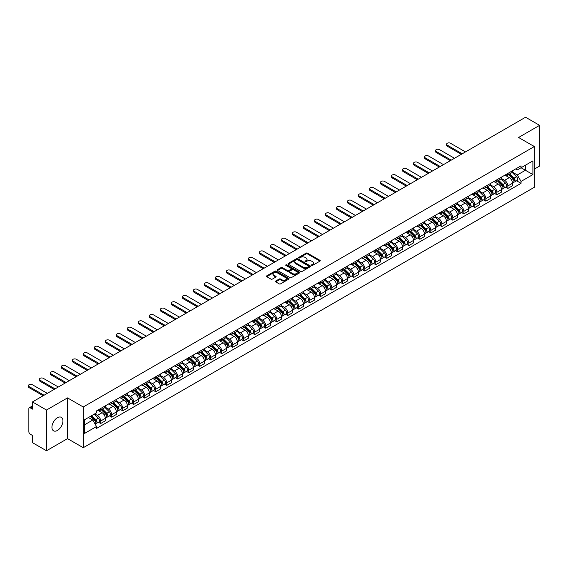 <?xml version="1.0" encoding="UTF-8"?>
<svg xmlns="http://www.w3.org/2000/svg" width="568" height="568" viewBox="0 0 568 568"><rect width="100%" height="100%" fill="white"/><g stroke="black" fill="none" stroke-linecap="round" stroke-linejoin="round"><path stroke-width="0.85" d="M311.619 265.377A0.689 0.398 0 0 0 312.592 265.377L319.947 261.131A0.98 0.568 0 0 0 320.231 260.733A0.98 0.568 0 0 0 319.947 260.329L307.487 253.136A0.98 0.568 0 0 0 306.102 253.136L298.74 257.382A0.689 0.398 0 0 0 299.712 257.943L300.664 257.396A3.131 1.81 0 0 1 305.094 257.396L306.131 257.993A3.131 1.81 0 0 1 307.054 259.271A3.131 1.81 0 0 1 306.131 260.549L305.179 261.102A0.689 0.398 0 0 0 306.152 261.663L307.103 261.11A3.131 1.81 0 0 1 311.534 261.11L312.57 261.713A3.131 1.81 0 0 1 313.493 262.991A3.131 1.81 0 0 1 312.57 264.269L311.619 264.816A0.689 0.398 0 0 0 311.619 265.377L311.619 264.816M57.432 430.438A7.782 4.494 120 0 0 62.515 423.579A7.782 4.494 120 0 0 61.323 417.345A7.782 4.494 120 0 0 57.432 417.728A7.782 4.494 120 0 0 52.348 424.587A7.782 4.494 120 0 0 53.541 430.821A7.782 4.494 120 0 0 57.432 430.438M533.387 146.026A7.782 4.494 120 0 0 532.557 145.28A7.782 4.494 120 0 0 531.492 144.939M275.7 281.039A0.98 0.568 0 0 0 275.416 281.437A0.98 0.568 0 0 0 275.7 281.842L279.2 283.858A0.98 0.568 0 0 0 280.585 283.858L288.75 279.144A0.98 0.568 0 0 0 289.041 278.739A0.98 0.568 0 0 0 288.75 278.341L276.289 271.142A0.98 0.568 0 0 0 274.905 271.142L266.733 275.863A0.98 0.568 0 0 0 266.449 276.261A0.98 0.568 0 0 0 266.733 276.659L270.957 279.101A0.98 0.568 0 0 0 272.342 279.101L275.842 277.085A0.98 0.568 0 0 0 276.126 276.68A0.98 0.568 0 0 0 275.842 276.282L273.748 275.075A2.62 1.512 0 0 1 272.981 274.003A2.62 1.512 0 0 1 274.592 272.604A2.62 1.512 0 0 1 277.447 272.931L285.654 277.674A2.62 1.512 0 0 1 286.421 278.739A2.62 1.512 0 0 1 284.802 280.138A2.62 1.512 0 0 1 281.948 279.811L280.585 279.023A0.98 0.568 0 0 0 279.2 279.023L275.7 281.039L275.7 281.842M83.248 406.979L67.521 397.898L46.498 410.032L32.461 401.931L525.563 117.235L539.6 125.343L518.577 137.477L534.31 146.565L83.248 406.979L83.248 447.705L534.31 187.291L534.31 146.565M300.735 271.426A0.98 0.568 0 0 0 302.119 271.426L310.291 266.704A0.98 0.568 0 0 0 310.575 266.307A0.98 0.568 0 0 0 310.291 265.909L297.824 258.71A0.98 0.568 0 0 0 296.439 258.71L288.267 263.431A0.98 0.568 0 0 0 287.983 263.829A0.98 0.568 0 0 0 288.267 264.226L300.735 271.426M286.151 265.526A0.689 0.398 0 0 1 286.847 265.625L299.506 272.931L291.349 277.638A0.98 0.568 0 0 1 289.964 277.638L277.503 270.446L280.997 268.444L280.997 267.627L277.503 269.644A0.98 0.568 0 0 0 277.212 270.048A0.98 0.568 0 0 0 277.503 270.446L277.503 269.644M280.997 268.444A0.98 0.568 0 0 1 282.381 268.444L282.381 267.627A0.98 0.568 0 0 0 280.997 267.627M282.381 267.627L287.436 270.546A0.98 0.568 0 0 0 288.821 270.546L291.143 269.204A0.98 0.568 0 0 0 291.427 268.806A0.98 0.568 0 0 0 291.143 268.408L285.881 265.37A0.689 0.398 0 0 1 286.847 264.809L299.521 272.122A0.98 0.568 0 0 1 299.805 272.526A0.98 0.568 0 0 1 299.521 272.924L299.521 272.122M46.498 410.032L46.498 450.765L32.461 442.657L32.461 435.45L30.274 434.186A1.995 1.15 -120 0 1 28.861 431.744L28.861 408.69A1.995 1.15 -120 0 1 29.273 407.774L32.461 405.935M534.31 169.129L539.6 166.069L539.6 125.343M46.498 450.765L67.521 438.624L83.248 447.705M32.461 401.931L32.461 409.137L30.274 407.874A1.995 1.15 -120 0 0 29.273 407.774M507.856 173.446A4.587 2.648 60 0 1 506.904 175.505L511.562 172.814A4.587 2.648 -120 0 0 512.514 170.755M501.246 178.387L504.611 180.326A4.587 2.648 60 0 1 507.856 185.949L512.514 183.258A4.587 2.648 -120 0 0 509.269 177.635L505.932 175.711M512.514 183.258L512.514 185.743L507.856 188.434L505.619 187.142M506.904 175.505A4.587 2.648 60 0 1 504.647 175.299M507.856 185.949L507.856 188.434M496.851 179.793A4.587 2.648 60 0 1 495.899 181.859L500.557 179.168A4.587 2.648 -120 0 0 501.508 177.109M494.614 193.496L496.851 194.781L501.508 192.098L501.508 189.613A4.587 2.648 -120 0 0 498.264 183.989L494.927 182.065M495.899 181.859A4.587 2.648 60 0 1 493.642 181.646M490.241 184.735L493.606 186.68A4.587 2.648 60 0 1 496.851 192.304L496.851 194.781M485.846 186.148A4.587 2.648 60 0 1 484.894 188.207L489.552 185.523A4.587 2.648 -120 0 0 490.503 183.464M483.616 199.851L485.846 201.136L490.503 198.452L490.503 195.967A4.587 2.648 -120 0 0 487.259 190.344L483.922 188.42M484.894 188.207A4.587 2.648 60 0 1 482.637 188.001M479.236 191.089L482.601 193.035A4.587 2.648 60 0 1 485.846 198.651L485.846 201.136M474.841 192.502A4.587 2.648 60 0 1 473.889 194.561L478.547 191.877A4.587 2.648 -120 0 0 479.498 189.819M472.611 206.205L474.841 207.49L479.498 204.807L479.498 202.322A4.587 2.648 -120 0 0 476.254 196.698L472.917 194.774M473.889 194.561A4.587 2.648 60 0 1 471.632 194.355M468.231 197.444L471.596 199.389A4.587 2.648 60 0 1 474.841 205.005L474.841 207.49M463.836 198.857A4.587 2.648 60 0 1 462.885 200.916L467.542 198.232A4.587 2.648 -120 0 0 468.493 196.166M461.606 212.56L463.836 213.845L468.493 211.161L468.493 208.676A4.587 2.648 -120 0 0 465.249 203.053L461.912 201.129M462.885 200.916A4.587 2.648 60 0 1 460.627 200.71M457.226 203.798L460.591 205.744A4.587 2.648 60 0 1 463.836 211.36L463.836 213.845M452.831 205.211A4.587 2.648 60 0 1 451.88 207.27L456.537 204.586A4.587 2.648 -120 0 0 457.488 202.52M450.601 218.907L452.831 220.199L457.488 217.508L457.488 215.024A4.587 2.648 -120 0 0 454.244 209.407L450.907 207.483M451.88 207.27A4.587 2.648 60 0 1 449.622 207.064M446.221 210.153L449.586 212.091A4.587 2.648 60 0 1 452.831 217.714L452.831 220.199M441.826 211.566A4.587 2.648 60 0 1 440.875 213.625L445.532 210.934A4.587 2.648 -120 0 0 446.483 208.875M439.596 225.262L441.826 226.554L446.483 223.863L446.483 221.378A4.587 2.648 -120 0 0 443.239 215.762L439.902 213.838M440.875 213.625A4.587 2.648 60 0 1 438.617 213.419M435.216 216.507L438.581 218.446A4.587 2.648 60 0 1 441.826 224.069L441.826 226.554M430.821 217.92A4.587 2.648 60 0 1 429.87 219.979L434.527 217.288A4.587 2.648 -120 0 0 435.478 215.229M428.591 231.616L430.821 232.908L435.478 230.218L435.478 227.732A4.587 2.648 -120 0 0 432.234 222.116L428.897 220.192M429.87 219.979A4.587 2.648 60 0 1 427.612 219.773M424.211 222.862L427.576 224.8A4.587 2.648 60 0 1 430.821 230.423L430.821 232.908M419.816 224.275A4.587 2.648 60 0 1 418.865 226.334L423.522 223.643A4.587 2.648 -120 0 0 424.474 221.584M417.586 237.971L419.816 239.263L424.474 236.572L424.474 234.087A4.587 2.648 -120 0 0 421.229 228.464L417.892 226.54M418.865 226.334A4.587 2.648 60 0 1 416.607 226.128M413.206 229.216L416.571 231.155A4.587 2.648 60 0 1 419.816 236.778L419.816 239.263M408.811 230.622A4.587 2.648 60 0 1 407.86 232.688L412.517 229.997A4.587 2.648 -120 0 0 413.469 227.938M406.581 244.325L408.811 245.61L413.469 242.926L413.469 240.441A4.587 2.648 -120 0 0 410.224 234.818L406.887 232.894M407.86 232.688A4.587 2.648 60 0 1 405.602 232.475M402.201 235.564L405.566 237.509A4.587 2.648 60 0 1 408.811 243.132L408.811 245.61M397.806 236.977A4.587 2.648 60 0 1 396.855 239.036L401.512 236.352A4.587 2.648 -120 0 0 402.464 234.293M395.576 250.68L397.806 251.965L402.464 249.281L402.464 246.796A4.587 2.648 -120 0 0 399.219 241.173L395.882 239.249M396.855 239.036A4.587 2.648 60 0 1 394.597 238.83M391.196 241.918L394.561 243.864A4.587 2.648 60 0 1 397.806 249.48L397.806 251.965M386.801 243.331A4.587 2.648 60 0 1 385.85 245.39L390.507 242.706A4.587 2.648 -120 0 0 391.459 240.647M384.571 257.034L386.801 258.319L391.459 255.636L391.459 253.15A4.587 2.648 -120 0 0 388.214 247.527L384.877 245.603M385.85 245.39A4.587 2.648 60 0 1 383.592 245.184M380.191 248.273L383.556 250.218A4.587 2.648 60 0 1 386.801 255.834L386.801 258.319M375.796 249.686A4.587 2.648 60 0 1 374.845 251.745L379.502 249.061A4.587 2.648 -120 0 0 380.454 246.995M373.566 263.389L375.796 264.674L380.454 261.99L380.454 259.505A4.587 2.648 -120 0 0 377.209 253.882L373.872 251.958M374.845 251.745A4.587 2.648 60 0 1 372.587 251.539M369.186 254.627L372.551 256.573A4.587 2.648 60 0 1 375.796 262.189L375.796 264.674M364.791 256.04A4.587 2.648 60 0 1 363.839 258.099L368.497 255.415A4.587 2.648 -120 0 0 369.449 253.349M362.561 269.736L364.791 271.028L369.449 268.337L369.449 265.852A4.587 2.648 -120 0 0 366.204 260.236L362.867 258.312M363.839 258.099A4.587 2.648 60 0 1 361.582 257.893M358.181 260.982L361.546 262.92A4.587 2.648 60 0 1 364.791 268.543L364.791 271.028M353.786 262.395A4.587 2.648 60 0 1 352.834 264.454L357.492 261.763A4.587 2.648 -120 0 0 358.443 259.704M351.556 276.091L353.786 277.383L358.443 274.692L358.443 272.207A4.587 2.648 -120 0 0 355.199 266.591L351.862 264.667M352.834 264.454A4.587 2.648 60 0 1 350.577 264.248M347.176 267.336L350.541 269.275A4.587 2.648 60 0 1 353.786 274.898L353.786 277.383M342.781 268.749A4.587 2.648 60 0 1 341.829 270.808L346.487 268.117A4.587 2.648 -120 0 0 347.438 266.058M340.551 282.445L342.781 283.737L347.438 281.046L347.438 278.561A4.587 2.648 -120 0 0 344.194 272.945L340.857 271.021M341.829 270.808A4.587 2.648 60 0 1 339.572 270.602M336.171 273.691L339.536 275.629A4.587 2.648 60 0 1 342.781 281.252L342.781 283.737M331.776 275.104A4.587 2.648 60 0 1 330.825 277.163L335.482 274.472A4.587 2.648 -120 0 0 336.433 272.413M329.546 288.8L331.776 290.092L336.433 287.401L336.433 284.916A4.587 2.648 -120 0 0 333.189 279.293L329.852 277.369M330.825 277.163A4.587 2.648 60 0 1 328.567 276.957M325.166 280.045L328.531 281.984A4.587 2.648 60 0 1 331.776 287.607L331.776 290.092M320.771 281.451A4.587 2.648 60 0 1 319.819 283.517L324.477 280.826A4.587 2.648 -120 0 0 325.428 278.767M318.541 295.154L320.771 296.439L325.428 293.755L325.428 291.27A4.587 2.648 -120 0 0 322.184 285.647L318.854 283.723M319.819 283.517A4.587 2.648 60 0 1 317.562 283.304M314.161 286.393L317.526 288.338A4.587 2.648 60 0 1 320.771 293.961L320.771 296.439M309.766 287.806A4.587 2.648 60 0 1 308.814 289.865L313.472 287.181A4.587 2.648 -120 0 0 314.423 285.122M307.536 301.509L309.766 302.794L314.423 300.11L314.423 297.625A4.587 2.648 -120 0 0 311.179 292.002L307.849 290.078M308.814 289.865A4.587 2.648 60 0 1 306.557 289.659M303.163 292.747L306.521 294.693A4.587 2.648 60 0 1 309.766 300.309L309.766 302.794M298.761 294.16A4.587 2.648 60 0 1 297.809 296.219L302.467 293.535A4.587 2.648 -120 0 0 303.418 291.476M296.531 307.863L298.761 309.148L303.418 306.464L303.418 303.979A4.587 2.648 -120 0 0 300.174 298.356L296.844 296.432M297.809 296.219A4.587 2.648 60 0 1 295.552 296.013M292.158 299.102L295.516 301.047A4.587 2.648 60 0 1 298.761 306.663L298.761 309.148M287.756 300.515A4.587 2.648 60 0 1 286.804 302.574L291.462 299.89A4.587 2.648 -120 0 0 292.413 297.824M285.526 314.218L287.756 315.503L292.413 312.819L292.413 310.334A4.587 2.648 -120 0 0 289.169 304.711L285.839 302.787M286.804 302.574A4.587 2.648 60 0 1 284.547 302.368M281.153 305.456L284.511 307.402A4.587 2.648 60 0 1 287.756 313.018L287.756 315.503M276.751 306.869A4.587 2.648 60 0 1 275.799 308.928L280.457 306.244A4.587 2.648 -120 0 0 281.409 304.178M274.521 320.565L276.751 321.857L281.409 319.166L281.409 316.681A4.587 2.648 -120 0 0 278.164 311.065L274.834 309.141M275.799 308.928A4.587 2.648 60 0 1 273.542 308.722M270.148 311.811L273.506 313.749A4.587 2.648 60 0 1 276.751 319.372L276.751 321.857M265.746 313.224A4.587 2.648 60 0 1 264.794 315.283L269.452 312.592A4.587 2.648 -120 0 0 270.404 310.533M263.516 326.919L265.746 328.212L270.404 325.521L270.404 323.036A4.587 2.648 -120 0 0 267.159 317.42L263.829 315.496M264.794 315.283A4.587 2.648 60 0 1 262.537 315.077M259.143 318.165L262.501 320.103A4.587 2.648 60 0 1 265.746 325.727L265.746 328.212M254.741 319.578A4.587 2.648 60 0 1 253.789 321.637L258.447 318.946A4.587 2.648 -120 0 0 259.399 316.887M252.511 333.274L254.741 334.566L259.399 331.875L259.399 329.39A4.587 2.648 -120 0 0 256.154 323.774L252.824 321.85M253.789 321.637A4.587 2.648 60 0 1 251.532 321.431M248.138 324.52L251.496 326.458A4.587 2.648 60 0 1 254.741 332.081L254.741 334.566M243.736 325.933A4.587 2.648 60 0 1 242.784 327.992L247.442 325.301A4.587 2.648 -120 0 0 248.394 323.242M241.506 339.628L243.736 340.921L248.394 338.23L248.394 335.745A4.587 2.648 -120 0 0 245.149 330.122L241.819 328.197M242.784 327.992A4.587 2.648 60 0 1 240.527 327.786M237.133 330.874L240.491 332.812A4.587 2.648 60 0 1 243.736 338.436L243.736 340.921M232.731 332.28A4.587 2.648 60 0 1 231.779 334.346L236.437 331.655A4.587 2.648 -120 0 0 237.388 329.596M230.501 345.983L232.731 347.268L237.388 344.584L237.388 342.099A4.587 2.648 -120 0 0 234.144 336.476L230.814 334.552M231.779 334.346A4.587 2.648 60 0 1 229.522 334.133M226.128 337.222L229.486 339.167A4.587 2.648 60 0 1 232.731 344.79L232.731 347.268M221.726 338.635A4.587 2.648 60 0 1 220.774 340.693L225.432 338.01A4.587 2.648 -120 0 0 226.383 335.951M219.496 352.337L221.726 353.623L226.383 350.939L226.383 348.454A4.587 2.648 -120 0 0 223.139 342.831L219.809 340.906M220.774 340.693A4.587 2.648 60 0 1 218.517 340.488M215.123 343.576L218.481 345.521A4.587 2.648 60 0 1 221.726 351.138L221.726 353.623M210.721 344.989A4.587 2.648 60 0 1 209.769 347.048L214.427 344.364A4.587 2.648 -120 0 0 215.379 342.305M208.491 358.692L210.721 359.977L215.379 357.293L215.379 354.808A4.587 2.648 -120 0 0 212.134 349.185L208.804 347.261M209.769 347.048A4.587 2.648 60 0 1 207.512 346.842M204.118 349.931L207.476 351.876A4.587 2.648 60 0 1 210.721 357.492L210.721 359.977M199.716 351.344A4.587 2.648 60 0 1 198.764 353.402L203.422 350.719A4.587 2.648 -120 0 0 204.374 348.653M197.486 365.046L199.716 366.332L204.374 363.648L204.374 361.163A4.587 2.648 -120 0 0 201.129 355.54L197.799 353.615M198.764 353.402A4.587 2.648 60 0 1 196.507 353.197M193.113 356.285L196.471 358.231A4.587 2.648 60 0 1 199.716 363.847L199.716 366.332M188.711 357.698A4.587 2.648 60 0 1 187.759 359.757L192.417 357.073A4.587 2.648 -120 0 0 193.369 355.007M186.481 371.394L188.711 372.686L193.369 369.995L193.369 367.51A4.587 2.648 -120 0 0 190.124 361.894L186.794 359.97M187.759 359.757A4.587 2.648 60 0 1 185.502 359.551M182.108 362.64L185.466 364.578A4.587 2.648 60 0 1 188.711 370.201L188.711 372.686M177.706 364.053A4.587 2.648 60 0 1 176.762 366.111L181.412 363.421A4.587 2.648 -120 0 0 182.364 361.362M175.476 377.748L177.706 379.041L182.364 376.35L182.364 373.865A4.587 2.648 -120 0 0 179.119 368.249L175.789 366.325M176.762 366.111A4.587 2.648 60 0 1 174.497 365.906M171.103 368.994L174.461 370.932A4.587 2.648 60 0 1 177.706 376.556L177.706 379.041M166.701 370.407A4.587 2.648 60 0 1 165.757 372.466L170.407 369.775A4.587 2.648 -120 0 0 171.358 367.716M164.471 384.103L166.701 385.395L171.358 382.704L171.358 380.219A4.587 2.648 -120 0 0 168.114 374.603L164.784 372.679M165.757 372.466A4.587 2.648 60 0 1 163.492 372.26M160.098 375.349L163.456 377.287A4.587 2.648 60 0 1 166.701 382.91L166.701 385.395M155.696 376.761A4.587 2.648 60 0 1 154.752 378.82L159.402 376.13A4.587 2.648 -120 0 0 160.353 374.071M153.466 390.457L155.696 391.75L160.353 389.059L160.353 386.574A4.587 2.648 -120 0 0 157.109 380.95L153.779 379.026M154.752 378.82A4.587 2.648 60 0 1 152.487 378.615M149.093 381.703L152.451 383.641A4.587 2.648 60 0 1 155.696 389.265L155.696 391.75M144.691 383.109A4.587 2.648 60 0 1 143.747 385.175L148.397 382.484A4.587 2.648 -120 0 0 149.349 380.425M142.462 396.812L144.691 398.097L149.349 395.413L149.349 392.928A4.587 2.648 -120 0 0 146.104 387.305L142.774 385.381M143.747 385.175A4.587 2.648 60 0 1 141.482 384.962M138.088 388.05L141.446 389.996A4.587 2.648 60 0 1 144.691 395.619L144.691 398.097M133.686 389.463A4.587 2.648 60 0 1 132.742 391.522L137.392 388.839A4.587 2.648 -120 0 0 138.343 386.78M131.457 403.166L133.686 404.451L138.343 401.768L138.343 399.283A4.587 2.648 -120 0 0 135.099 393.66L131.769 391.735M132.742 391.522A4.587 2.648 60 0 1 130.477 391.316M127.083 394.405L130.441 396.35A4.587 2.648 60 0 1 133.686 401.966L133.686 404.451M122.681 395.818A4.587 2.648 60 0 1 121.737 397.877L126.387 395.193A4.587 2.648 -120 0 0 127.338 393.134M120.451 409.521L122.681 410.806L127.338 408.122L127.338 405.637A4.587 2.648 -120 0 0 124.094 400.014L120.764 398.09M121.737 397.877A4.587 2.648 60 0 1 119.472 397.671M116.078 400.76L119.436 402.705A4.587 2.648 60 0 1 122.681 408.321L122.681 410.806M111.676 402.172A4.587 2.648 60 0 1 110.732 404.231L115.382 401.548A4.587 2.648 -120 0 0 116.333 399.481M109.447 415.875L111.676 417.16L116.333 414.477L116.333 411.992A4.587 2.648 -120 0 0 113.089 406.368L109.759 404.444M110.732 404.231A4.587 2.648 60 0 1 108.467 404.025M105.073 407.114L108.431 409.059A4.587 2.648 60 0 1 111.676 414.675L111.676 417.16M100.671 408.527A4.587 2.648 60 0 1 99.727 410.586L104.377 407.902A4.587 2.648 -120 0 0 105.328 405.836M98.442 422.223L100.671 423.515L105.328 420.824L105.328 418.339A4.587 2.648 -120 0 0 102.084 412.723L98.754 410.799M99.727 410.586A4.587 2.648 60 0 1 97.462 410.38M94.749 413.859L97.426 415.407A4.587 2.648 60 0 1 100.671 421.03L100.671 423.515M515.652 168.944L517.306 169.903L532.898 160.9L525.421 165.217L525.421 170.265L517.306 174.951L512.251 172.033M84.66 424.736L92.776 420.05L96.51 426.525L84.66 433.37L84.66 419.688L96.51 412.844L96.51 410.927L521.048 165.828L521.048 167.737L532.898 174.582L521.048 181.426L517.306 174.951M532.898 160.9L532.898 174.582M96.51 426.525L96.51 428.442L521.048 183.343L521.048 181.426M67.521 397.898L67.521 438.624M92.776 420.05L88.402 417.53M516.624 180.787L521.048 183.343M311.896 265.476L312.57 265.086A3.131 1.81 0 0 0 313.493 263.808L313.493 262.991M307.054 259.271L307.054 260.087A3.131 1.81 0 0 1 306.131 261.365L305.456 261.756M319.933 261.138L307.487 253.953A0.98 0.568 0 0 0 306.102 253.953L299.016 258.042M310.277 266.719L297.824 259.526A0.98 0.568 0 0 0 296.439 259.526L288.281 264.234M308.559 266.591A0.689 0.398 0 0 0 308.559 266.03L297.618 259.711A0.689 0.398 0 0 0 296.645 259.711L295.644 260.293A3.131 1.81 0 0 0 294.728 261.571A3.131 1.81 0 0 0 295.644 262.849L303.12 267.166A3.131 1.81 0 0 0 307.551 267.166L308.559 266.591L308.559 267.4A0.689 0.398 0 0 0 308.758 267.123L308.758 266.307M294.728 261.571L294.728 262.388A3.131 1.81 0 0 0 295.644 263.666L295.644 262.849M308.559 267.4L307.551 267.982A3.131 1.81 0 0 1 303.12 267.982L295.644 263.666M282.381 268.444L287.436 271.362A0.98 0.568 0 0 0 288.821 271.362L291.143 270.02A0.98 0.568 0 0 0 291.427 269.623L291.427 268.806M292.683 273.577A2.62 1.512 0 0 0 295.537 273.904A2.62 1.512 0 0 0 297.156 272.505A2.62 1.512 0 0 0 296.389 271.433L293.5 269.764A0.98 0.568 0 0 0 292.108 269.764L289.794 271.106A0.98 0.568 0 0 0 289.502 271.504A0.98 0.568 0 0 0 289.794 271.902L292.683 273.577L292.683 274.387A2.62 1.512 0 0 0 295.537 274.713A2.62 1.512 0 0 0 297.156 273.322L297.156 272.505M289.502 271.504L289.502 272.32A0.98 0.568 0 0 0 289.794 272.718L289.794 271.902M292.683 274.387L289.794 272.718M286.421 278.739L286.421 279.555A2.62 1.512 0 0 1 284.802 280.954A2.62 1.512 0 0 1 281.948 280.627L280.585 279.832A0.98 0.568 0 0 0 279.2 279.832L275.714 281.849M272.981 274.003L272.981 274.82A2.62 1.512 0 0 0 273.748 275.885L273.748 275.075M275.842 276.282L275.842 277.085L273.748 275.885M288.75 278.341L288.75 279.144L276.289 271.958A0.98 0.568 0 0 0 274.905 271.958L266.747 276.673M508.445 174.61L512.783 178.892A2.492 1.441 60 0 1 513.444 182.626L512.514 183.166M509.311 175.462L511.15 176.527M465.49 151.919L450.502 143.264A2.293 1.328 -0 0 0 448.003 142.98A2.293 1.328 -0 0 0 446.583 144.201A2.293 1.328 -0 0 0 447.257 145.138L462.245 153.793M508.928 174.333L513.678 179.019A1.2 0.689 60 0 1 513.99 180.816A1.2 0.689 60 0 1 513.884 180.858M509.645 173.922L513.983 178.196A2.492 1.441 60 0 1 514.636 181.938A2.492 1.441 60 0 1 513.884 182.016M512.073 172.338L516.525 176.733A2.492 1.441 60 0 1 517.178 180.468L514.636 181.938M461.33 154.319L447.257 146.196A2.293 1.328 180 0 1 446.583 145.259L446.583 144.201M497.44 180.965L501.778 185.246A2.492 1.441 60 0 1 502.439 188.981L501.508 189.52M498.306 181.817L500.145 182.882M454.485 158.273L439.497 149.618A2.293 1.328 -0 0 0 436.998 149.327A2.293 1.328 -0 0 0 435.578 150.555A2.293 1.328 -0 0 0 436.252 151.493L451.24 160.148M497.923 180.688L502.673 185.374A1.2 0.689 60 0 1 502.985 187.17A1.2 0.689 60 0 1 502.879 187.213M498.64 180.276L502.978 184.55A2.492 1.441 60 0 1 503.638 188.292A2.492 1.441 60 0 1 502.879 188.37M501.068 178.693L505.52 183.088A2.492 1.441 60 0 1 506.173 186.822L503.638 188.292M450.325 160.673L436.252 152.551A2.293 1.328 180 0 1 435.578 151.613L435.578 150.555M486.435 187.319L490.773 191.594A2.492 1.441 60 0 1 491.434 195.335L490.503 195.875M487.301 188.171L489.14 189.236M443.48 164.628L428.492 155.973A2.293 1.328 -0 0 0 425.993 155.682A2.293 1.328 -0 0 0 424.573 156.91A2.293 1.328 -0 0 0 425.247 157.847L440.235 166.502M486.918 187.042L491.668 191.728A1.2 0.689 60 0 1 491.98 193.518A1.2 0.689 60 0 1 491.874 193.567M487.635 186.631L491.973 190.905A2.492 1.441 60 0 1 492.633 194.646A2.492 1.441 60 0 1 491.874 194.725M490.063 185.047L494.515 189.435A2.492 1.441 60 0 1 495.168 193.177L492.633 194.646M439.32 167.028L425.247 158.905A2.293 1.328 180 0 1 424.573 157.968L424.573 156.91M475.43 193.674L479.768 197.948A2.492 1.441 60 0 1 480.429 201.69L479.498 202.229M476.296 194.526L478.135 195.591M432.475 170.982L417.487 162.327A2.293 1.328 -0 0 0 414.988 162.036A2.293 1.328 -0 0 0 413.568 163.264A2.293 1.328 -0 0 0 414.242 164.195L429.23 172.849M475.913 193.397L480.663 198.076A1.2 0.689 60 0 1 480.975 199.872A1.2 0.689 60 0 1 480.869 199.915M476.63 192.978L480.968 197.259A2.492 1.441 60 0 1 481.628 200.994A2.492 1.441 60 0 1 480.869 201.079M479.058 191.402L483.51 195.79A2.492 1.441 60 0 1 484.163 199.531L481.628 200.994M428.315 173.382L414.242 165.26A2.293 1.328 180 0 1 413.568 164.322L413.568 163.264M464.425 200.028L468.763 204.302A2.492 1.441 60 0 1 469.424 208.044L468.493 208.584M465.291 200.88L467.13 201.938M421.47 177.33L406.482 168.675A2.293 1.328 -0 0 0 403.983 168.391A2.293 1.328 -0 0 0 402.563 169.612A2.293 1.328 -0 0 0 403.237 170.549L418.225 179.204M464.908 199.751L469.658 204.43A1.2 0.689 60 0 1 469.97 206.227A1.2 0.689 60 0 1 469.864 206.269M465.625 199.332L469.963 203.614A2.492 1.441 60 0 1 470.623 207.348A2.492 1.441 60 0 1 469.864 207.434M468.053 197.756L472.505 202.144A2.492 1.441 60 0 1 473.158 205.886L470.623 207.348M417.31 179.737L403.237 171.607A2.293 1.328 180 0 1 402.563 170.677L402.563 169.612M453.42 206.383L457.758 210.657A2.492 1.441 60 0 1 458.419 214.399L457.488 214.931M454.286 207.235L456.125 208.293M410.465 183.684L395.477 175.029A2.293 1.328 -0 0 0 392.978 174.745A2.293 1.328 -0 0 0 391.558 175.966A2.293 1.328 -0 0 0 392.232 176.904L407.22 185.559M453.903 206.106L458.653 210.785A1.2 0.689 60 0 1 458.965 212.581A1.2 0.689 60 0 1 458.859 212.624M454.62 205.687L458.958 209.968A2.492 1.441 60 0 1 459.618 213.703A2.492 1.441 60 0 1 458.859 213.788M457.048 204.111L461.5 208.499A2.492 1.441 60 0 1 462.153 212.24L459.618 213.703M406.305 186.091L392.232 177.962A2.293 1.328 180 0 1 391.558 177.024L391.558 175.966M442.415 212.737L446.753 217.011A2.492 1.441 60 0 1 447.414 220.753L446.483 221.286M443.281 213.589L445.12 214.647M399.46 190.039L384.472 181.384A2.293 1.328 -0 0 0 381.973 181.1A2.293 1.328 -0 0 0 380.553 182.321A2.293 1.328 -0 0 0 381.227 183.258L396.215 191.913M442.898 212.453L447.648 217.139A1.2 0.689 60 0 1 447.96 218.936A1.2 0.689 60 0 1 447.854 218.978M443.615 212.041L447.953 216.316A2.492 1.441 60 0 1 448.613 220.057A2.492 1.441 60 0 1 447.854 220.136M446.043 210.465L450.495 214.853A2.492 1.441 60 0 1 451.148 218.595L448.613 220.057M395.3 192.446L381.227 184.316A2.293 1.328 180 0 1 380.553 183.379L380.553 182.321M431.41 219.085L435.748 223.366A2.492 1.441 60 0 1 436.409 227.101L435.478 227.64M432.276 219.944L434.115 221.002M388.462 196.393L373.467 187.738A2.293 1.328 -0 0 0 370.968 187.454A2.293 1.328 -0 0 0 369.555 188.675A2.293 1.328 -0 0 0 370.222 189.613L385.21 198.267M431.893 218.808L436.643 223.494A1.2 0.689 60 0 1 436.955 225.29A1.2 0.689 60 0 1 436.849 225.333M432.61 218.396L436.948 222.67A2.492 1.441 60 0 1 437.608 226.412A2.492 1.441 60 0 1 436.856 226.49M435.038 216.82L439.49 221.208A2.492 1.441 60 0 1 440.143 224.942L437.608 226.412M384.295 198.793L370.222 190.671A2.293 1.328 180 0 1 369.555 189.733L369.555 188.675M420.405 225.439L424.743 229.72A2.492 1.441 60 0 1 425.404 233.455L424.474 233.995M421.271 226.291L423.11 227.356M377.457 202.748L362.462 194.093A2.293 1.328 -0 0 0 359.963 193.809A2.293 1.328 -0 0 0 358.55 195.03A2.293 1.328 -0 0 0 359.217 195.967L374.205 204.622M420.888 225.162L425.638 229.848A1.2 0.689 60 0 1 425.95 231.645A1.2 0.689 60 0 1 425.844 231.687M421.605 224.75L425.943 229.025A2.492 1.441 60 0 1 426.603 232.766A2.492 1.441 60 0 1 425.851 232.844M424.033 223.167L428.485 227.562A2.492 1.441 60 0 1 429.138 231.297L426.603 232.766M373.29 205.147L359.217 197.025A2.293 1.328 180 0 1 358.55 196.088L358.55 195.03M409.4 231.794L413.738 236.075A2.492 1.441 60 0 1 414.399 239.81L413.469 240.349M410.266 232.646L412.105 233.711M366.452 209.102L351.457 200.447A2.293 1.328 -0 0 0 348.958 200.156A2.293 1.328 -0 0 0 347.545 201.384A2.293 1.328 -0 0 0 348.212 202.322L363.2 210.976M409.883 231.517L414.633 236.203A1.2 0.689 60 0 1 414.945 237.999A1.2 0.689 60 0 1 414.839 238.042M410.6 231.105L414.938 235.379A2.492 1.441 60 0 1 415.599 239.121A2.492 1.441 60 0 1 414.846 239.199M413.028 229.522L417.48 233.917A2.492 1.441 60 0 1 418.133 237.651L415.599 239.121M362.285 211.502L348.212 203.379A2.293 1.328 180 0 1 347.545 202.442L347.545 201.384M398.395 238.148L402.733 242.422A2.492 1.441 60 0 1 403.394 246.164L402.464 246.704M399.261 239L401.1 240.065M355.447 215.457L340.452 206.802A2.293 1.328 -0 0 0 337.953 206.511A2.293 1.328 -0 0 0 336.54 207.739A2.293 1.328 -0 0 0 337.207 208.676L352.203 217.331M398.878 237.871L403.628 242.557A1.2 0.689 60 0 1 403.94 244.346A1.2 0.689 60 0 1 403.834 244.396M399.595 237.459L403.933 241.734A2.492 1.441 60 0 1 404.594 245.475A2.492 1.441 60 0 1 403.841 245.554M402.023 235.876L406.475 240.264A2.492 1.441 60 0 1 407.128 244.006L404.594 245.475M351.28 217.856L337.207 209.734A2.293 1.328 180 0 1 336.54 208.797L336.54 207.739M387.39 244.503L391.728 248.777A2.492 1.441 60 0 1 392.389 252.519L391.459 253.058M388.256 245.355L390.095 246.42M344.442 221.811L329.447 213.156A2.293 1.328 -0 0 0 326.948 212.865A2.293 1.328 -0 0 0 325.535 214.093A2.293 1.328 -0 0 0 326.202 215.024L341.198 223.678M387.873 244.226L392.623 248.905A1.2 0.689 60 0 1 392.935 250.701A1.2 0.689 60 0 1 392.829 250.744M388.59 243.807L392.928 248.088A2.492 1.441 60 0 1 393.589 251.823A2.492 1.441 60 0 1 392.836 251.908M391.018 242.231L395.47 246.619A2.492 1.441 60 0 1 396.123 250.36L393.589 251.823M340.275 224.211L326.202 216.089A2.293 1.328 180 0 1 325.535 215.151L325.535 214.093M376.392 250.857L380.723 255.131A2.492 1.441 60 0 1 381.384 258.873L380.454 259.413M377.251 251.709L379.09 252.767M333.437 228.159L318.442 219.504A2.293 1.328 -0 0 0 315.943 219.22A2.293 1.328 -0 0 0 314.53 220.441A2.293 1.328 -0 0 0 315.197 221.378L330.193 230.033M376.868 250.58L381.618 255.259A1.2 0.689 60 0 1 381.93 257.055A1.2 0.689 60 0 1 381.824 257.098M377.585 250.161L381.923 254.443A2.492 1.441 60 0 1 382.584 258.177A2.492 1.441 60 0 1 381.831 258.262M380.013 248.585L384.465 252.973A2.492 1.441 60 0 1 385.118 256.715L382.584 258.177M329.27 230.565L315.197 222.436A2.293 1.328 180 0 1 314.53 221.506L314.53 220.441M365.387 257.212L369.718 261.486A2.492 1.441 60 0 1 370.379 265.228L369.449 265.76M366.246 258.064L368.085 259.122M322.432 234.513L307.437 225.858A2.293 1.328 -0 0 0 304.938 225.574A2.293 1.328 -0 0 0 303.525 226.795A2.293 1.328 -0 0 0 304.192 227.732L319.188 236.387M365.863 256.935L370.613 261.614A1.2 0.689 60 0 1 370.925 263.41A1.2 0.689 60 0 1 370.819 263.453M366.58 256.516L370.918 260.797A2.492 1.441 60 0 1 371.579 264.532A2.492 1.441 60 0 1 370.826 264.617M369.008 254.94L373.46 259.327A2.492 1.441 60 0 1 374.113 263.069L371.579 264.532M318.265 236.92L304.192 228.79A2.293 1.328 180 0 1 303.525 227.853L303.525 226.795M354.382 263.566L358.713 267.84A2.492 1.441 60 0 1 359.374 271.582L358.443 272.115M355.241 264.418L357.08 265.476M311.427 240.867L296.432 232.213A2.293 1.328 -0 0 0 293.933 231.929A2.293 1.328 -0 0 0 292.52 233.15A2.293 1.328 -0 0 0 293.187 234.087L308.183 242.742M354.858 263.282L359.608 267.968A1.2 0.689 60 0 1 359.92 269.764A1.2 0.689 60 0 1 359.814 269.807M355.575 262.87L359.913 267.145A2.492 1.441 60 0 1 360.574 270.886A2.492 1.441 60 0 1 359.821 270.964M358.003 261.294L362.455 265.682A2.492 1.441 60 0 1 363.108 269.424L360.574 270.886M307.26 243.274L293.187 235.145A2.293 1.328 180 0 1 292.52 234.208L292.52 233.15M343.377 269.914L347.708 274.195A2.492 1.441 60 0 1 348.369 277.929L347.438 278.469M344.236 270.773L346.075 271.831M300.422 247.222L285.427 238.567A2.293 1.328 -0 0 0 282.928 238.283A2.293 1.328 -0 0 0 281.515 239.504A2.293 1.328 -0 0 0 282.182 240.441L297.178 249.096M343.853 269.637L348.603 274.323A1.2 0.689 60 0 1 348.915 276.119A1.2 0.689 60 0 1 348.809 276.162M344.57 269.225L348.908 273.499A2.492 1.441 60 0 1 349.568 277.241A2.492 1.441 60 0 1 348.816 277.319M346.998 267.649L351.45 272.036A2.492 1.441 60 0 1 352.103 275.771L349.568 277.241M296.255 249.622L282.182 241.499A2.293 1.328 180 0 1 281.515 240.562L281.515 239.504M332.372 276.268L336.703 280.549A2.492 1.441 60 0 1 337.364 284.284L336.433 284.824M333.231 277.12L335.07 278.185M289.417 253.576L274.422 244.922A2.293 1.328 -0 0 0 271.923 244.638A2.293 1.328 -0 0 0 270.51 245.859A2.293 1.328 -0 0 0 271.177 246.796L286.173 255.451M332.848 275.991L337.598 280.677A1.2 0.689 60 0 1 337.91 282.474A1.2 0.689 60 0 1 337.804 282.516M333.565 275.579L337.903 279.854A2.492 1.441 60 0 1 338.563 283.595A2.492 1.441 60 0 1 337.811 283.673M335.993 273.996L340.445 278.391A2.492 1.441 60 0 1 341.098 282.126L338.563 283.595M285.25 255.976L271.177 247.854A2.293 1.328 180 0 1 270.51 246.917L270.51 245.859M321.367 282.623L325.698 286.904A2.492 1.441 60 0 1 326.359 290.639L325.428 291.178M322.226 283.475L324.065 284.54M278.412 259.931L263.417 251.276A2.293 1.328 -0 0 0 260.918 250.985A2.293 1.328 -0 0 0 259.505 252.213A2.293 1.328 -0 0 0 260.172 253.15L275.168 261.805M321.843 282.346L326.593 287.032A1.2 0.689 60 0 1 326.905 288.828A1.2 0.689 60 0 1 326.799 288.871M322.56 281.934L326.898 286.208A2.492 1.441 60 0 1 327.558 289.95A2.492 1.441 60 0 1 326.806 290.028M324.988 280.351L329.44 284.745A2.492 1.441 60 0 1 330.093 288.48L327.558 289.95M274.245 262.331L260.172 254.208A2.293 1.328 180 0 1 259.505 253.271L259.505 252.213M310.362 288.977L314.693 293.251A2.492 1.441 60 0 1 315.354 296.993L314.423 297.533M311.221 289.829L313.06 290.894M267.407 266.286L252.412 257.631A2.293 1.328 -0 0 0 249.913 257.339A2.293 1.328 -0 0 0 248.5 258.568A2.293 1.328 -0 0 0 249.167 259.505L264.163 268.16M310.838 288.7L315.588 293.386A1.2 0.689 60 0 1 315.9 295.175A1.2 0.689 60 0 1 315.794 295.225M311.562 288.288L315.893 292.563A2.492 1.441 60 0 1 316.553 296.304A2.492 1.441 60 0 1 315.801 296.382M313.983 286.705L318.435 291.093A2.492 1.441 60 0 1 319.088 294.835L316.553 296.304M263.24 268.685L249.167 260.563A2.293 1.328 180 0 1 248.5 259.626L248.5 258.568M299.357 295.332L303.688 299.606A2.492 1.441 60 0 1 304.349 303.347L303.418 303.887M300.216 296.184L302.055 297.249M256.402 272.64L241.407 263.985A2.293 1.328 -0 0 0 238.908 263.694A2.293 1.328 -0 0 0 237.495 264.922A2.293 1.328 -0 0 0 238.162 265.852L253.158 274.507M299.833 295.055L304.583 299.734A1.2 0.689 60 0 1 304.895 301.53A1.2 0.689 60 0 1 304.789 301.572M300.557 294.636L304.888 298.917A2.492 1.441 60 0 1 305.548 302.652A2.492 1.441 60 0 1 304.796 302.737M302.978 293.06L307.43 297.447A2.492 1.441 60 0 1 308.083 301.189L305.548 302.652M252.235 275.04L238.162 266.917A2.293 1.328 180 0 1 237.495 265.98L237.495 264.922M288.352 301.686L292.683 305.96A2.492 1.441 60 0 1 293.344 309.702L292.413 310.242M289.211 302.538L291.05 303.596M245.397 278.987L230.402 270.332A2.293 1.328 -0 0 0 227.903 270.048A2.293 1.328 -0 0 0 226.49 271.27A2.293 1.328 -0 0 0 227.157 272.207L242.153 280.862M288.828 301.409L293.578 306.088A1.2 0.689 60 0 1 293.89 307.884A1.2 0.689 60 0 1 293.784 307.927M289.552 300.99L293.883 305.272A2.492 1.441 60 0 1 294.543 309.006A2.492 1.441 60 0 1 293.791 309.091M291.973 299.414L296.425 303.802A2.492 1.441 60 0 1 297.085 307.544L294.543 309.006M241.237 281.394L227.157 273.265A2.293 1.328 180 0 1 226.49 272.335L226.49 271.27M277.347 308.041L281.678 312.315A2.492 1.441 60 0 1 282.339 316.056L281.409 316.589M278.206 308.893L280.045 309.95M234.392 285.342L219.397 276.687A2.293 1.328 -0 0 0 216.898 276.403A2.293 1.328 -0 0 0 215.485 277.624A2.293 1.328 -0 0 0 216.152 278.561L231.148 287.216M277.823 307.764L282.573 312.443A1.2 0.689 60 0 1 282.885 314.239A1.2 0.689 60 0 1 282.779 314.281M278.547 307.345L282.878 311.626A2.492 1.441 60 0 1 283.538 315.361A2.492 1.441 60 0 1 282.786 315.446M280.968 305.769L285.42 310.156A2.492 1.441 60 0 1 286.08 313.898L283.538 315.361M230.232 287.749L216.152 279.619A2.293 1.328 180 0 1 215.485 278.682L215.485 277.624M266.342 314.395L270.673 318.669A2.492 1.441 60 0 1 271.334 322.411L270.404 322.943M267.201 315.247L269.04 316.305M223.387 291.696L208.392 283.041A2.293 1.328 -0 0 0 205.893 282.757A2.293 1.328 -0 0 0 204.48 283.979A2.293 1.328 -0 0 0 205.147 284.916L220.143 293.571M266.818 314.111L271.568 318.797A1.2 0.689 60 0 1 271.887 320.593A1.2 0.689 60 0 1 271.774 320.636M267.542 313.699L271.873 317.974A2.492 1.441 60 0 1 272.534 321.715A2.492 1.441 60 0 1 271.781 321.793M269.963 312.123L274.415 316.511A2.492 1.441 60 0 1 275.075 320.253L272.534 321.715M219.227 294.103L205.147 285.974A2.293 1.328 180 0 1 204.48 285.037L204.48 283.979M255.337 320.743L259.668 325.024A2.492 1.441 60 0 1 260.329 328.758L259.399 329.298M256.196 321.602L258.035 322.659M212.382 298.051L197.387 289.396A2.293 1.328 -0 0 0 194.888 289.112A2.293 1.328 -0 0 0 193.475 290.333A2.293 1.328 -0 0 0 194.142 291.27L209.138 299.925M255.813 320.466L260.563 325.152A1.2 0.689 60 0 1 260.882 326.948A1.2 0.689 60 0 1 260.769 326.99M256.537 320.054L260.868 324.328A2.492 1.441 60 0 1 261.529 328.07A2.492 1.441 60 0 1 260.776 328.148M258.958 318.478L263.41 322.865A2.492 1.441 60 0 1 264.07 326.6L261.529 328.07M208.222 300.451L194.142 292.328A2.293 1.328 180 0 1 193.475 291.391L193.475 290.333M244.332 327.097L248.663 331.378A2.492 1.441 60 0 1 249.324 335.113L248.394 335.652M245.191 327.949L247.03 329.014M201.377 304.405L186.382 295.75A2.293 1.328 -0 0 0 183.883 295.466A2.293 1.328 -0 0 0 182.47 296.688A2.293 1.328 -0 0 0 183.137 297.625L198.133 306.28M244.808 326.82L249.558 331.506A1.2 0.689 60 0 1 249.877 333.302A1.2 0.689 60 0 1 249.764 333.345M245.532 326.408L249.863 330.683A2.492 1.441 60 0 1 250.524 334.424A2.492 1.441 60 0 1 249.771 334.502M247.953 324.825L252.405 329.22A2.492 1.441 60 0 1 253.065 332.954L250.524 334.424M197.217 306.805L183.137 298.683A2.293 1.328 180 0 1 182.47 297.746L182.47 296.688M233.327 333.451L237.658 337.733A2.492 1.441 60 0 1 238.319 341.467L237.388 342.007M234.186 334.303L236.025 335.368M190.372 310.76L175.377 302.105A2.293 1.328 -0 0 0 172.878 301.814A2.293 1.328 -0 0 0 171.465 303.042A2.293 1.328 -0 0 0 172.132 303.979L187.128 312.634M233.803 333.175L238.553 337.861A1.2 0.689 60 0 1 238.872 339.657A1.2 0.689 60 0 1 238.759 339.7M234.527 332.763L238.858 337.037A2.492 1.441 60 0 1 239.519 340.779A2.492 1.441 60 0 1 238.766 340.857M236.948 331.179L241.4 335.574A2.492 1.441 60 0 1 242.06 339.309L239.519 340.779M186.212 313.16L172.132 305.037A2.293 1.328 180 0 1 171.465 304.1L171.465 303.042M222.322 339.806L226.653 344.08A2.492 1.441 60 0 1 227.314 347.822L226.383 348.361M223.189 340.658L225.02 341.723M179.367 317.114L164.379 308.459A2.293 1.328 -0 0 0 161.873 308.168A2.293 1.328 -0 0 0 160.46 309.397A2.293 1.328 -0 0 0 161.127 310.334L176.123 318.989M222.798 339.529L227.548 344.215A1.2 0.689 60 0 1 227.867 346.004A1.2 0.689 60 0 1 227.754 346.054M223.522 339.117L227.853 343.391A2.492 1.441 60 0 1 228.513 347.133A2.492 1.441 60 0 1 227.761 347.211M225.943 337.534L230.395 341.922A2.492 1.441 60 0 1 231.055 345.663L228.513 347.133M175.207 319.514L161.127 311.392A2.293 1.328 180 0 1 160.46 310.455L160.46 309.397M211.317 346.161L215.648 350.435A2.492 1.441 60 0 1 216.309 354.176L215.379 354.716M212.184 347.012L214.015 348.077M168.362 323.469L153.374 314.814A2.293 1.328 -0 0 0 150.868 314.523A2.293 1.328 -0 0 0 149.455 315.751A2.293 1.328 -0 0 0 150.122 316.681L165.118 325.336M211.793 345.884L216.543 350.562A1.2 0.689 60 0 1 216.862 352.359A1.2 0.689 60 0 1 216.749 352.401M212.517 345.465L216.848 349.746A2.492 1.441 60 0 1 217.508 353.481A2.492 1.441 60 0 1 216.756 353.566M214.938 343.889L219.39 348.276A2.492 1.441 60 0 1 220.05 352.018L217.508 353.481M164.202 325.869L150.122 317.746A2.293 1.328 180 0 1 149.455 316.809L149.455 315.751M200.312 352.515L204.643 356.789A2.492 1.441 60 0 1 205.304 360.531L204.374 361.07M201.179 353.367L203.01 354.425M157.357 329.816L142.369 321.161A2.293 1.328 -0 0 0 139.863 320.877A2.293 1.328 -0 0 0 138.45 322.099A2.293 1.328 -0 0 0 139.117 323.036L154.113 331.691M200.788 352.238L205.538 356.917A1.2 0.689 60 0 1 205.857 358.713A1.2 0.689 60 0 1 205.744 358.756M201.512 351.819L205.843 356.101A2.492 1.441 60 0 1 206.504 359.835A2.492 1.441 60 0 1 205.751 359.92M203.933 350.243L208.385 354.631A2.492 1.441 60 0 1 209.045 358.373L206.504 359.835M153.197 332.223L139.117 324.094A2.293 1.328 180 0 1 138.45 323.164L138.45 322.099M189.307 358.869L193.638 363.144A2.492 1.441 60 0 1 194.299 366.885L193.369 367.418M190.174 359.721L192.005 360.779M146.352 336.171L131.364 327.516A2.293 1.328 -0 0 0 128.858 327.232A2.293 1.328 -0 0 0 127.445 328.453A2.293 1.328 -0 0 0 128.119 329.39L143.108 338.045M189.79 358.593L194.533 363.271A1.2 0.689 60 0 1 194.852 365.068A1.2 0.689 60 0 1 194.739 365.11M190.507 358.174L194.838 362.455A2.492 1.441 60 0 1 195.499 366.19A2.492 1.441 60 0 1 194.746 366.275M192.928 356.597L197.38 360.985A2.492 1.441 60 0 1 198.04 364.727L195.499 366.19M142.192 338.578L128.119 330.448A2.293 1.328 180 0 1 127.445 329.511L127.445 328.453M178.302 365.224L182.633 369.498A2.492 1.441 60 0 1 183.294 373.24L182.364 373.772M179.168 366.076L181 367.134M135.347 342.525L120.359 333.87A2.293 1.328 -0 0 0 117.853 333.586A2.293 1.328 -0 0 0 116.44 334.808A2.293 1.328 -0 0 0 117.114 335.745L132.103 344.4M178.785 364.94L183.528 369.626A1.2 0.689 60 0 1 183.847 371.422A1.2 0.689 60 0 1 183.734 371.465M179.502 364.528L183.833 368.802A2.492 1.441 60 0 1 184.494 372.544A2.492 1.441 60 0 1 183.741 372.622M181.923 362.952L186.375 367.34A2.492 1.441 60 0 1 187.035 371.081L184.494 372.544M131.187 344.932L117.114 336.803A2.293 1.328 180 0 1 116.44 335.865L116.44 334.808M167.297 371.571L171.628 375.853A2.492 1.441 60 0 1 172.289 379.587L171.358 380.127M168.163 372.43L169.995 373.488M124.342 348.88L109.354 340.225A2.293 1.328 -0 0 0 106.848 339.941A2.293 1.328 -0 0 0 105.435 341.162A2.293 1.328 -0 0 0 106.109 342.099L121.098 350.754M167.78 371.295L172.523 375.98A1.2 0.689 60 0 1 172.842 377.777A1.2 0.689 60 0 1 172.729 377.819M168.497 370.883L172.828 375.157A2.492 1.441 60 0 1 173.488 378.899A2.492 1.441 60 0 1 172.736 378.977M170.918 369.306L175.37 373.694A2.492 1.441 60 0 1 176.03 377.429L173.488 378.899M120.182 351.28L106.109 343.157A2.293 1.328 180 0 1 105.435 342.22L105.435 341.162M156.292 377.926L160.623 382.207A2.492 1.441 60 0 1 161.284 385.942L160.353 386.481M157.158 378.778L158.99 379.843M113.337 355.234L98.349 346.579A2.293 1.328 -0 0 0 95.843 346.295A2.293 1.328 -0 0 0 94.43 347.517A2.293 1.328 -0 0 0 95.104 348.454L110.093 357.109M156.775 377.649L161.518 382.335A1.2 0.689 60 0 1 161.837 384.131A1.2 0.689 60 0 1 161.724 384.174M157.492 377.237L161.823 381.511A2.492 1.441 60 0 1 162.483 385.253A2.492 1.441 60 0 1 161.731 385.331M159.913 375.654L164.365 380.049A2.492 1.441 60 0 1 165.025 383.783L162.483 385.253M109.177 357.634L95.104 349.512A2.293 1.328 180 0 1 94.43 348.575L94.43 347.517M145.287 384.28L149.618 388.562A2.492 1.441 60 0 1 150.279 392.296L149.349 392.836M146.153 385.132L147.985 386.197M102.332 361.589L87.344 352.934A2.293 1.328 -0 0 0 84.838 352.643A2.293 1.328 -0 0 0 83.425 353.871A2.293 1.328 -0 0 0 84.099 354.808L99.088 363.463M145.77 384.003L150.513 388.69A1.2 0.689 60 0 1 150.832 390.486A1.2 0.689 60 0 1 150.719 390.528M146.487 383.592L150.818 387.866A2.492 1.441 60 0 1 151.478 391.608A2.492 1.441 60 0 1 150.726 391.686M148.908 382.008L153.36 386.403A2.492 1.441 60 0 1 154.02 390.138L151.478 391.608M98.172 363.989L84.099 355.866A2.293 1.328 180 0 1 83.425 354.929L83.425 353.871M134.282 390.635L138.613 394.909A2.492 1.441 60 0 1 139.274 398.651L138.343 399.19M135.148 391.487L136.98 392.552M91.327 367.943L76.339 359.288A2.293 1.328 -0 0 0 73.833 358.997A2.293 1.328 -0 0 0 72.42 360.226A2.293 1.328 -0 0 0 73.094 361.163L88.083 369.818M134.765 390.358L139.508 395.044A1.2 0.689 60 0 1 139.827 396.833A1.2 0.689 60 0 1 139.714 396.883M135.482 389.946L139.813 394.22A2.492 1.441 60 0 1 140.474 397.962A2.492 1.441 60 0 1 139.721 398.04M137.903 388.363L142.355 392.751A2.492 1.441 60 0 1 143.015 396.492L140.474 397.962M87.167 370.343L73.094 362.221A2.293 1.328 180 0 1 72.42 361.284L72.42 360.226M123.277 396.989L127.608 401.264A2.492 1.441 60 0 1 128.269 405.005L127.338 405.545M124.143 397.841L125.975 398.906M80.322 374.298L65.334 365.643A2.293 1.328 -0 0 0 62.828 365.352A2.293 1.328 -0 0 0 61.415 366.58A2.293 1.328 -0 0 0 62.09 367.51L77.078 376.165M123.76 396.712L128.503 401.391A1.2 0.689 60 0 1 128.822 403.188A1.2 0.689 60 0 1 128.709 403.23M124.477 396.294L128.808 400.575A2.492 1.441 60 0 1 129.468 404.31A2.492 1.441 60 0 1 128.716 404.395M126.898 394.717L131.35 399.105A2.492 1.441 60 0 1 132.01 402.847L129.468 404.31M76.162 376.698L62.09 368.575A2.293 1.328 180 0 1 61.415 367.638L61.415 366.58M112.272 403.344L116.603 407.618A2.492 1.441 60 0 1 117.264 411.36L116.333 411.899M113.138 404.196L114.977 405.254M69.317 380.645L54.329 371.99A2.293 1.328 -0 0 0 51.823 371.706A2.293 1.328 -0 0 0 50.41 372.928A2.293 1.328 -0 0 0 51.084 373.865L66.073 382.52M112.755 403.067L117.498 407.746A1.2 0.689 60 0 1 117.817 409.542A1.2 0.689 60 0 1 117.704 409.585M113.472 402.648L117.803 406.929A2.492 1.441 60 0 1 118.463 410.664A2.492 1.441 60 0 1 117.711 410.749M115.893 401.072L120.345 405.46A2.492 1.441 60 0 1 121.005 409.201L118.463 410.664M65.157 383.052L51.084 374.923A2.293 1.328 180 0 1 50.41 373.993L50.41 372.928M101.267 409.698L105.605 413.973A2.492 1.441 60 0 1 106.259 417.714L105.328 418.247M102.133 410.55L103.972 411.608M58.312 387L43.324 378.345A2.293 1.328 -0 0 0 40.818 378.061A2.293 1.328 -0 0 0 39.405 379.282A2.293 1.328 -0 0 0 40.08 380.219L55.068 388.874M101.75 409.421L106.493 414.1A1.2 0.689 60 0 1 106.812 415.897A1.2 0.689 60 0 1 106.699 415.939M102.467 409.003L106.798 413.284A2.492 1.441 60 0 1 107.458 417.019A2.492 1.441 60 0 1 106.706 417.104M104.895 407.426L109.34 411.814A2.492 1.441 60 0 1 110 415.556L107.458 417.019M54.152 389.407L40.08 381.277A2.293 1.328 180 0 1 39.405 380.34L39.405 379.282M90.518 416.301L94.6 420.327A2.492 1.441 60 0 1 95.254 424.069L95.133 424.14M91.128 416.905L92.967 417.963M47.307 393.354L32.319 384.699A2.293 1.328 -0 0 0 29.82 384.415A2.293 1.328 -0 0 0 28.4 385.636A2.293 1.328 -0 0 0 29.075 386.574L44.063 395.229M91.001 416.024L95.488 420.455A1.2 0.689 60 0 1 95.807 422.251A1.2 0.689 60 0 1 95.694 422.294M91.718 415.613L95.793 419.631A2.492 1.441 60 0 1 96.453 423.373A2.492 1.441 60 0 1 95.701 423.451M94.26 414.143L98.335 418.169A2.492 1.441 60 0 1 98.995 421.91L96.453 423.373M43.147 395.761L29.075 387.632A2.293 1.328 180 0 1 28.4 386.694L28.4 385.636M111.676 414.675L116.333 411.992M122.681 408.321L127.338 405.637M133.686 401.966L138.343 399.283M144.691 395.619L149.349 392.928M155.696 389.265L160.353 386.574M166.701 382.91L171.358 380.219M177.706 376.556L182.364 373.865M188.711 370.201L193.369 367.51M199.716 363.847L204.374 361.163M210.721 357.492L215.379 354.808M221.726 351.138L226.383 348.454M232.731 344.79L237.388 342.099M243.736 338.436L248.394 335.745M254.741 332.081L259.399 329.39M265.746 325.727L270.404 323.036M276.751 319.372L281.409 316.681M287.756 313.018L292.413 310.334M298.761 306.663L303.418 303.979M309.766 300.309L314.423 297.625M320.771 293.961L325.428 291.27M331.776 287.607L336.433 284.916M342.781 281.252L347.438 278.561M353.786 274.898L358.443 272.207M364.791 268.543L369.449 265.852M375.796 262.189L380.454 259.505M386.801 255.834L391.459 253.15M397.806 249.48L402.464 246.796M408.811 243.132L413.469 240.441M419.816 236.778L424.474 234.087M430.821 230.423L435.478 227.732M441.826 224.069L446.483 221.378M452.831 217.714L457.488 215.024M463.836 211.36L468.493 208.676M474.841 205.005L479.498 202.322M485.846 198.651L490.503 195.967M496.851 192.304L501.508 189.613M100.671 421.03L105.328 418.339M97.426 415.407L102.084 412.723M108.431 409.059L113.089 406.368M119.436 402.705L124.094 400.014M130.441 396.35L135.099 393.66M141.446 389.996L146.104 387.305M152.451 383.641L157.109 380.95M163.456 377.287L168.114 374.603M174.461 370.932L179.119 368.249M185.466 364.578L190.124 361.894M196.471 358.231L201.129 355.54M207.476 351.876L212.134 349.185M218.481 345.521L223.139 342.831M229.486 339.167L234.144 336.476M240.491 332.812L245.149 330.122M251.496 326.458L256.154 323.774M262.501 320.103L267.159 317.42M273.506 313.749L278.164 311.065M284.511 307.402L289.169 304.711M295.516 301.047L300.174 298.356M306.521 294.693L311.179 292.002M317.526 288.338L322.184 285.647M328.531 281.984L333.189 279.293M339.536 275.629L344.194 272.945M350.541 269.275L355.199 266.591M361.546 262.92L366.204 260.236M372.551 256.573L377.209 253.882M383.556 250.218L388.214 247.527M394.561 243.864L399.219 241.173M405.566 237.509L410.224 234.818M416.571 231.155L421.229 228.464M427.576 224.8L432.234 222.116M438.581 218.446L443.239 215.762M449.586 212.091L454.244 209.407M460.591 205.744L465.249 203.053M471.596 199.389L476.254 196.698M482.601 193.035L487.259 190.344M493.606 186.68L498.264 183.989M504.611 180.326L509.269 177.635M32.461 406.61L30.274 407.874M312.57 265.086L312.57 264.269M305.179 261.663L305.179 261.102M306.131 261.365L306.131 260.549M298.74 257.943L298.74 257.382M306.102 253.953L306.102 253.136M307.487 253.953L307.487 253.136M319.947 261.131L319.947 260.329M288.267 264.226L288.267 263.431M296.439 259.526L296.439 258.71M297.824 259.526L297.824 258.71M310.291 266.704L310.291 265.909M303.12 267.982L303.12 267.166M307.551 267.982L307.551 267.166M287.436 271.362L287.436 270.546M288.821 271.362L288.821 270.546M291.143 270.02L291.143 269.204M286.847 265.625L286.847 264.809M279.2 279.832L279.2 279.023M280.585 279.832L280.585 279.023M281.948 280.627L281.948 279.811M266.733 276.659L266.733 275.863M274.905 271.958L274.905 271.142M276.289 271.958L276.289 271.142M512.783 178.892L511.349 179.715M514.239 180.262L513.791 180.525M516.525 176.733L513.983 178.196M447.257 146.196L447.257 145.138M501.778 185.246L500.344 186.07M503.234 186.616L502.786 186.879M505.52 183.088L502.978 184.55M436.252 152.551L436.252 151.493M490.773 191.594L489.339 192.424M492.229 192.971L491.781 193.234M494.515 189.435L491.973 190.905M425.247 158.905L425.247 157.847M479.768 197.948L478.334 198.779M481.224 199.325L480.776 199.588M483.51 195.79L480.968 197.259M414.242 165.26L414.242 164.195M468.763 204.302L467.329 205.133M470.219 205.68L469.771 205.943M472.505 202.144L469.963 203.614M403.237 171.607L403.237 170.549M457.758 210.657L456.324 211.488M459.214 212.034L458.766 212.29M461.5 208.499L458.958 209.968M392.232 177.962L392.232 176.904M446.753 217.011L445.319 217.835M448.209 218.389L447.761 218.644M450.495 214.853L447.953 216.316M381.227 184.316L381.227 183.258M435.748 223.366L434.314 224.19M437.204 224.743L436.756 224.999M439.49 221.208L436.948 222.67M370.222 190.671L370.222 189.613M424.743 229.72L423.309 230.544M426.199 231.091L425.751 231.353M428.485 227.562L425.943 229.025M359.217 197.025L359.217 195.967M413.738 236.075L412.304 236.899M415.194 237.445L414.746 237.708M417.48 233.917L414.938 235.379M348.212 203.379L348.212 202.322M402.733 242.422L401.299 243.253M404.189 243.8L403.741 244.062M406.475 240.264L403.933 241.734M337.207 209.734L337.207 208.676M391.728 248.777L390.294 249.608M393.184 250.154L392.736 250.417M395.47 246.619L392.928 248.088M326.202 216.089L326.202 215.024M380.723 255.131L379.289 255.962M382.179 256.509L381.731 256.771M384.465 252.973L381.923 254.443M315.197 222.436L315.197 221.378M369.718 261.486L368.284 262.317M371.174 262.863L370.726 263.119M373.46 259.327L370.918 260.797M304.192 228.79L304.192 227.732M358.713 267.84L357.279 268.664M360.169 269.218L359.721 269.473M362.455 265.682L359.913 267.145M293.187 235.145L293.187 234.087M347.708 274.195L346.274 275.019M349.164 275.572L348.716 275.828M351.45 272.036L348.908 273.499M282.182 241.499L282.182 240.441M336.703 280.549L335.269 281.373M338.159 281.92L337.711 282.182M340.445 278.391L337.903 279.854M271.177 247.854L271.177 246.796M325.698 286.904L324.264 287.727M327.154 288.274L326.706 288.537M329.44 284.745L326.898 286.208M260.172 254.208L260.172 253.15M314.693 293.251L313.259 294.082M316.149 294.629L315.701 294.891M318.435 291.093L315.893 292.563M249.167 260.563L249.167 259.505M303.688 299.606L302.254 300.436M305.144 300.983L304.696 301.246M307.43 297.447L304.888 298.917M238.162 266.917L238.162 265.852M292.683 305.96L291.249 306.791M294.139 307.338L293.691 307.6M296.425 303.802L293.883 305.272M227.157 273.265L227.157 272.207M281.678 312.315L280.244 313.145M283.134 313.692L282.686 313.948M285.42 310.156L282.878 311.626M216.152 279.619L216.152 278.561M270.673 318.669L269.246 319.493M272.129 320.047L271.681 320.302M274.415 316.511L271.873 317.974M205.147 285.974L205.147 284.916M259.668 325.024L258.241 325.847M261.124 326.401L260.676 326.657M263.41 322.865L260.868 324.328M194.142 292.328L194.142 291.27M248.663 331.378L247.236 332.202M250.119 332.749L249.671 333.011M252.405 329.22L249.863 330.683M183.137 298.683L183.137 297.625M237.658 337.733L236.231 338.556M239.114 339.103L238.666 339.366M241.4 335.574L238.858 337.037M172.132 305.037L172.132 303.979M226.653 344.08L225.226 344.911M228.116 345.458L227.661 345.72M230.395 341.922L227.853 343.391M161.127 311.392L161.127 310.334M215.648 350.435L214.221 351.265M217.111 351.812L216.656 352.075M219.39 348.276L216.848 349.746M150.122 317.746L150.122 316.681M204.643 356.789L203.216 357.62M206.106 358.167L205.651 358.429M208.385 354.631L205.843 356.101M139.117 324.094L139.117 323.036M193.638 363.144L192.211 363.974M195.101 364.521L194.646 364.777M197.38 360.985L194.838 362.455M128.119 330.448L128.119 329.39M182.633 369.498L181.206 370.322M184.096 370.876L183.641 371.131M186.375 367.34L183.833 368.802M117.114 336.803L117.114 335.745M171.628 375.853L170.201 376.676M173.091 377.23L172.636 377.486M175.37 373.694L172.828 375.157M106.109 343.157L106.109 342.099M160.623 382.207L159.196 383.031M162.086 383.577L161.631 383.84M164.365 380.049L161.823 381.511M95.104 349.512L95.104 348.454M149.618 388.562L148.191 389.385M151.081 389.932L150.626 390.195M153.36 386.403L150.818 387.866M84.099 355.866L84.099 354.808M138.613 394.909L137.186 395.74M140.076 396.286L139.621 396.549M142.355 392.751L139.813 394.22M73.094 362.221L73.094 361.163M127.608 401.264L126.181 402.094M129.071 402.641L128.617 402.904M131.35 399.105L128.808 400.575M62.09 368.575L62.09 367.51M116.603 407.618L115.176 408.449M118.066 408.995L117.611 409.258M120.345 405.46L117.803 406.929M51.084 374.923L51.084 373.865M105.605 413.973L104.171 414.803M107.061 415.35L106.606 415.606M109.34 411.814L106.798 413.284M40.08 381.277L40.08 380.219M94.6 420.327L93.351 421.051M96.056 421.704L95.602 421.96M98.335 418.169L95.793 419.631M29.075 387.632L29.075 386.574"/></g></svg>
